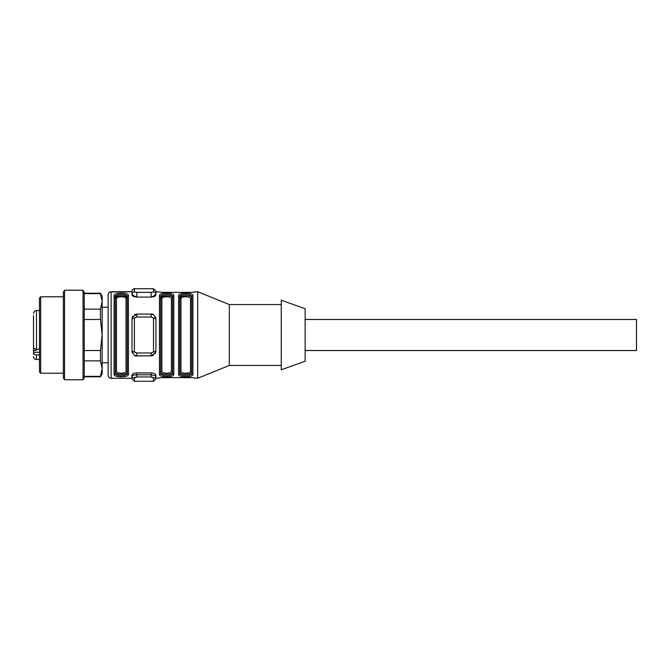 <?xml version="1.0" encoding="UTF-8"?>
<svg xmlns="http://www.w3.org/2000/svg" width="670" height="670" viewBox="0 0 670 670"><rect width="100%" height="100%" fill="white"/><g stroke="black" fill="none" stroke-linecap="round" stroke-linejoin="round"><path stroke-width="1" d="M84.244 376.364L100.433 376.364L100.433 376.791L102.158 373.81L102.158 296.19L100.433 293.209L84.244 293.209M63.349 296.793L40.661 296.793L40.661 373.207L63.349 373.207M63.349 335L63.349 292.288L64.546 290.219L64.546 379.781L63.349 377.713L63.349 335M83.055 290.219L84.244 292.288L84.244 377.713L83.055 379.781L83.055 290.219L64.546 290.219M84.244 350.51L100.433 350.51L102.158 335L100.433 319.49L100.433 309.146L102.158 301.391L100.433 293.636L84.244 293.636M100.433 293.636L100.433 293.209M100.433 376.364L102.158 368.609L100.433 360.854L84.244 360.854M100.433 360.854L100.433 350.51M100.433 319.49L84.244 319.49M84.244 309.146L100.433 309.146M40.661 373.207L39.471 372.017L39.471 297.983L40.661 296.793M33.5 346.608L33.5 350.393L36.482 350.393L36.482 349.221L39.471 349.221M33.5 343.869L33.5 345.536M33.5 354.405L33.5 350.393M39.471 310.52L36.482 310.52L36.482 349.221C34.656 349.087 33.668 348.375 33.5 347.077L33.5 315.595M39.471 354.924L36.482 354.924C34.664 354.79 33.668 354.078 33.5 352.78M102.158 362.763L108.13 362.763M305.143 335L305.143 361.272L281.266 369.773L281.266 300.227L305.143 308.728L305.143 335M197.684 378.282L197.684 291.718L229.324 304.548L229.324 365.452L197.684 378.282L191.712 377.637L194.694 378.056M108.13 375.083L108.13 375.3C108.305 377.109 109.302 378.106 111.111 378.282L132.007 378.282M108.13 375.3L108.13 294.7C108.305 292.891 109.302 291.894 111.111 291.718L132.007 291.718M132.007 351.122L136.789 352.973L136.789 355.896C135.265 356.683 133.673 355.083 132.007 351.122L132.007 318.878L132.225 317.463L136.789 314.104L136.789 317.027L132.007 318.87L134.394 318.007L134.394 351.993L132.007 351.122L132.384 352.973L132.007 351.122M153.505 351.993L155.892 351.122L155.674 352.537L151.11 355.896L151.11 352.973L153.505 351.993L153.505 318.007L151.11 317.027L151.11 314.104C152.634 313.317 154.226 314.917 155.892 318.878L155.892 351.13M155.892 318.878L155.515 317.027L155.892 318.878L153.505 318.007M136.538 314.113L151.11 314.104L153.48 314.733L151.956 314.18M155.658 352.596L155.457 353.107L155.658 352.596M153.438 355.293L151.579 355.871L153.438 355.293M151.361 355.887L136.789 355.896L134.419 355.267L136.78 355.896M151.68 355.862L135.943 355.82M179.769 372.428A1.198 1.08 180 0 1 180.967 371.347C180.691 373.801 190.766 373.818 190.514 371.347L190.514 298.653C190.791 296.199 180.716 296.182 180.967 298.653L180.967 371.347A1.198 1.08 0 0 0 179.769 372.428C179.091 374.957 192.365 374.966 191.712 372.428A1.198 1.08 0 0 0 190.514 371.347M185.85 295.637L179.769 297.572C179.116 295.034 192.391 295.043 191.712 297.572A1.198 1.08 0 0 1 190.514 298.653M179.769 373.09A1.198 1.08 180 0 1 178.58 374.17L178.58 295.83A1.198 1.08 0 0 1 179.769 296.911C179.15 293.427 192.357 293.443 191.712 296.911L191.712 373.09C192.332 376.574 179.125 376.557 179.769 373.09L179.769 297.572A1.198 1.08 180 0 0 180.967 298.653M191.712 296.911A1.198 1.08 0 0 1 192.91 295.83L192.91 374.17C193.764 377.746 177.676 377.729 178.58 374.17M191.712 372.428L191.712 373.09A1.198 1.08 0 0 0 192.91 374.17M178.58 295.83C177.718 292.254 193.806 292.271 192.91 295.83M171.411 298.653C171.688 296.199 161.612 296.182 161.864 298.653A1.198 1.08 -0 0 1 160.666 297.572C160.013 295.034 173.287 295.043 172.609 297.572A1.198 1.08 0 0 1 171.411 298.653L171.411 371.347C171.662 373.818 161.587 373.801 161.864 371.347A1.198 1.08 180 0 0 160.666 372.428C159.988 374.957 173.262 374.966 172.609 372.428A1.198 1.08 0 0 0 171.411 371.347M160.666 373.09L160.666 296.911C160.046 293.427 173.254 293.443 172.609 296.911L172.609 373.09C173.228 376.574 160.021 376.557 160.666 373.09A1.198 1.08 180 0 1 159.477 374.17L159.477 295.83C158.614 292.254 174.702 292.271 173.798 295.83A1.198 1.08 180 0 0 172.609 296.911L172.609 297.572M172.609 373.09A1.198 1.08 0 0 0 173.798 374.17C174.661 377.746 158.572 377.729 159.477 374.17M160.666 296.911A1.198 1.08 180 0 0 159.477 295.83M121.37 295.637L127.233 297.572A1.198 1.08 0 0 1 126.035 298.653C126.312 296.199 116.237 296.182 116.488 298.653L116.488 371.347C116.212 373.801 126.287 373.818 126.035 371.347L126.035 298.653A1.198 1.08 180 0 0 127.233 297.572C127.911 295.043 114.637 295.034 115.29 297.572A1.198 1.08 180 0 0 116.488 298.653M126.035 371.347A1.198 1.08 0 0 1 127.233 372.428C127.886 374.966 114.612 374.957 115.29 372.428A1.198 1.08 180 0 1 116.488 371.347M115.29 373.09A1.198 1.08 180 0 1 114.101 374.17L114.101 295.83A1.198 1.08 180 0 1 115.29 296.911C114.67 293.427 127.878 293.443 127.233 296.911L127.233 373.09C127.853 376.574 114.645 376.557 115.29 373.09L115.29 296.911L115.29 297.572L121.17 295.637M127.233 296.911A1.198 1.08 0 0 1 128.431 295.83L128.431 374.17A1.198 1.08 180 0 1 127.233 373.09L127.233 372.428M114.101 295.83C113.238 292.254 129.327 292.271 128.431 295.83M128.431 374.17C129.293 377.746 113.197 377.729 114.101 374.17M132.007 375.811L132.007 375.175L132.007 375.811C132.157 377.294 132.953 378.031 134.394 378.031L134.394 381.272L132.007 378.885L132.007 375.811C132.157 375.351 133.749 375.007 136.789 374.79L136.789 376.95L134.394 378.031C132.936 378.014 132.141 377.277 132.007 375.811C130.608 375.61 135.441 374.739 136.789 374.79L151.11 374.79L155.892 375.811L155.892 378.885L153.505 381.272L153.505 378.031L151.11 376.95L151.11 372.905C154.1 373.182 155.691 373.935 155.892 375.175L155.892 375.811C155.758 377.277 154.963 378.014 153.505 378.031C154.954 378.022 155.75 377.277 155.892 375.811L155.892 375.744M135.868 377.059L134.67 377.595M152.978 377.419L152.065 377.068M136.789 374.79L136.789 372.905C133.791 373.182 132.199 373.935 132.007 375.175C132.199 373.935 133.791 373.182 136.789 372.905L151.11 372.905M155.892 378.282L161.864 377.637L191.712 377.637M197.684 291.718L191.712 292.363L161.864 292.363L155.892 291.718L155.892 291.115L155.892 294.189C154.226 295.906 152.634 296.768 151.11 296.768L151.11 292.363L153.505 291.969C154.963 291.986 155.758 292.723 155.892 294.189L155.892 294.825C155.7 296.065 154.108 296.818 151.11 297.095L136.789 297.095C133.799 296.818 132.208 296.065 132.007 294.825L132.007 294.189C132.149 292.723 132.945 291.978 134.394 291.969L136.789 292.363L136.789 296.768C135.265 296.768 133.673 295.906 132.007 294.189L132.007 291.115C132.166 289.658 132.962 288.862 134.394 288.728L134.394 291.969C132.936 291.986 132.141 292.723 132.007 294.189L132.015 294.289M134.394 288.728L153.505 288.728L153.505 291.969C154.946 291.969 155.742 292.706 155.892 294.189M111.111 378.056L111.111 291.944L129.025 291.944M132.25 295.47L132.007 294.825M161.864 292.363L158.874 291.944M194.694 291.944L191.712 292.363M158.874 378.056L161.864 377.637M132.241 317.404L132.442 316.893L132.241 317.404M134.461 314.707L136.32 314.13L134.461 314.707M185.205 293.159L186.788 293.167M186.277 376.841L184.702 376.833M166.101 293.159L167.676 293.167M167.173 376.841L165.599 376.833M121.798 376.841L120.223 376.833M120.726 293.159L122.308 293.167M132.417 353.057L132.157 352.311M155.482 316.944L155.742 317.689M136.789 314.104L136.362 314.121M161.864 371.347L161.864 298.653A1.198 1.08 180 0 1 160.666 297.572L166.738 295.637M305.143 319.481L636.5 319.481L636.5 350.519L305.143 350.519M33.5 352.311L39.471 352.311M39.471 359.48L36.482 359.48L36.482 354.924M151.11 317.027L136.789 317.027M136.789 352.973L151.11 352.973M173.798 295.83L173.798 374.17M151.11 376.95L136.789 376.95M151.11 297.095L136.789 297.095M136.789 292.363L151.11 292.363M83.055 379.781L64.546 379.781M100.433 376.791L84.244 376.791M36.482 310.52C35.008 310.403 34.011 311.399 33.5 313.51M36.482 359.48C34.672 359.304 33.676 358.308 33.5 356.49M102.158 307.237L108.13 307.237M229.324 365.452L281.266 365.452M229.324 304.548L281.266 304.548M155.674 352.537L155.046 353.827M132.225 317.463L132.853 316.173M134.394 381.272L153.505 381.272M153.505 288.728L155.892 291.115"/></g></svg>

